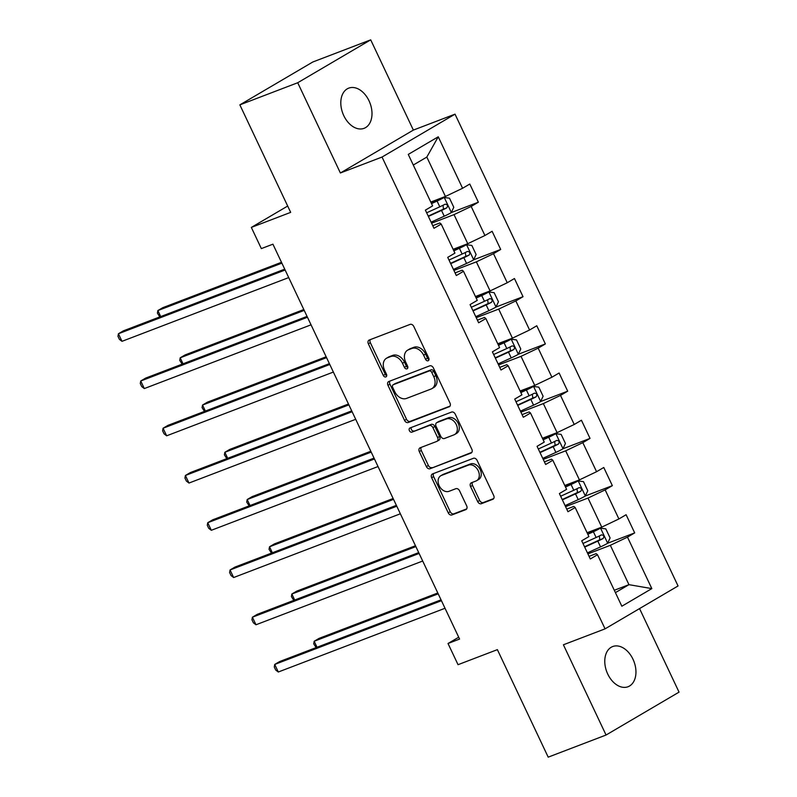 <?xml version="1.0" encoding="UTF-8"?>
<svg xmlns="http://www.w3.org/2000/svg" width="797" height="797" viewBox="0 0 797 797"><rect width="100%" height="100%" fill="white"/><g stroke="black" fill="none" stroke-linecap="round" stroke-linejoin="round"><path stroke-width="1.2" d="M428.128 360.762A2.311 1.694 -120.4 0 0 428.318 360.672A2.311 1.694 -120.4 0 0 428.736 358.072L413.802 326.491A3.298 2.421 -120.4 0 0 410.126 324.389L369.24 340.02A3.298 2.421 -120.4 0 0 368.971 340.15A3.298 2.421 -120.4 0 0 368.373 343.866L383.297 375.447A2.311 1.694 -120.4 0 0 385.868 376.921A2.311 1.694 -120.4 0 0 386.057 376.832A2.311 1.694 -120.4 0 0 386.475 374.231L384.543 370.137A10.56 7.731 -120.4 0 1 386.465 358.261A10.56 7.731 -120.4 0 1 387.322 357.853L390.729 356.548A10.56 7.731 -120.4 0 1 402.495 363.283L404.428 367.367A2.311 1.694 -120.4 0 0 406.998 368.842A2.311 1.694 -120.4 0 0 407.187 368.752A2.311 1.694 -120.4 0 0 407.606 366.152L405.673 362.067A10.56 7.731 -120.4 0 1 407.596 350.182A10.56 7.731 -120.4 0 1 408.453 349.773L411.86 348.468A10.56 7.731 -120.4 0 1 423.625 355.203L425.558 359.288A2.311 1.694 -120.4 0 0 428.128 360.762M632.987 659.229A21.509 14.535 69.1 0 0 612.684 646.546A21.509 14.535 69.1 0 0 607.742 674.063A21.509 14.535 69.1 0 0 628.046 686.735A21.509 14.535 69.1 0 0 632.987 659.229M369.031 100.811A21.509 14.535 69.1 0 0 348.717 88.138A21.509 14.535 69.1 0 0 343.776 115.655A21.509 14.535 69.1 0 0 364.09 128.327A21.509 14.535 69.1 0 0 369.031 100.811M477.672 501.592A3.298 2.421 -120.4 0 0 481.348 503.704L492.815 499.311A3.298 2.421 -120.4 0 0 493.084 499.181A3.298 2.421 -120.4 0 0 493.682 495.475L477.104 460.397A3.298 2.421 -120.4 0 0 473.428 458.295L432.532 473.926A3.298 2.421 -120.4 0 0 432.263 474.056A3.298 2.421 -120.4 0 0 431.665 477.772L448.243 512.85A3.298 2.421 -120.4 0 0 451.919 514.952L465.787 509.652A3.298 2.421 -120.4 0 0 466.046 509.522A3.298 2.421 -120.4 0 0 466.653 505.806L459.55 490.803A3.298 2.421 -120.4 0 0 455.874 488.691L449 491.321A8.827 6.466 -120.4 0 1 439.406 486.18A8.827 6.466 -120.4 0 1 440.771 475.759A8.827 6.466 -120.4 0 1 441.488 475.42L468.407 465.129A8.827 6.466 -120.4 0 1 478.001 470.27A8.827 6.466 -120.4 0 1 476.636 480.691A8.827 6.466 -120.4 0 1 475.929 481.029L471.435 482.743A3.298 2.421 -120.4 0 0 471.176 482.872A3.298 2.421 -120.4 0 0 470.569 486.588L477.672 501.592L479.645 500.436A3.298 2.421 -120.4 0 0 483.321 502.538L493.712 498.563M297.719 82.739L340.379 172.979L413.364 130.09L370.705 39.85L297.719 82.739L239.857 104.865L290.676 212.371L251.334 227.414L261.346 248.604L272.923 244.181L459.58 639.064L448.014 643.498L458.036 664.688L497.378 649.645L548.197 757.15L606.059 735.023L679.044 692.135L639.553 608.589M340.379 172.979L382.042 157.049L605.062 628.853L563.399 644.783L606.059 735.023M449.119 406.868A3.298 2.421 -120.4 0 0 449.388 406.739A3.298 2.421 -120.4 0 0 449.986 403.033L433.409 367.955A3.298 2.421 -120.4 0 0 429.732 365.853L388.836 381.484A3.298 2.421 -120.4 0 0 388.567 381.614A3.298 2.421 -120.4 0 0 387.97 385.33L404.547 420.408A3.298 2.421 -120.4 0 0 408.223 422.51L449.628 406.57M455.256 414.181L471.834 449.249A3.298 2.421 -120.4 0 1 471.236 452.965A3.298 2.421 -120.4 0 1 470.967 453.094L430.071 468.726A3.298 2.421 -120.4 0 1 426.395 466.624L419.302 451.61A3.298 2.421 -120.4 0 1 419.899 447.904A3.298 2.421 -120.4 0 1 420.168 447.775L436.756 441.428A3.298 2.421 -120.4 0 0 437.025 441.299A3.298 2.421 -120.4 0 0 437.623 437.593L432.91 427.63A3.298 2.421 -120.4 0 0 429.234 425.528L411.969 432.133A2.311 1.694 -120.4 0 1 409.459 430.788A2.311 1.694 -120.4 0 1 409.817 428.059A2.311 1.694 -120.4 0 1 410.007 427.969L451.58 412.069A3.298 2.421 -120.4 0 1 455.256 414.181M239.857 104.865L312.842 61.977L370.705 39.85M382.042 157.049L455.027 114.16L678.048 585.964L605.062 628.853M607.623 543.245L634.691 532.894L626.103 514.723L618.9 518.957L605.152 489.886L612.355 485.652L603.767 467.49L596.564 471.714L582.826 442.644L590.029 438.41L581.441 420.248L574.238 424.472L560.5 395.402L567.693 391.178L559.105 373.006L551.903 377.23L538.164 348.159L545.367 343.935L536.779 325.764L529.577 329.998L515.838 300.927L523.031 296.693L514.444 278.522L507.251 282.756L493.502 253.685L500.705 249.451L492.118 231.279L484.915 235.513L471.176 206.443L478.369 202.209L469.782 184.037L462.589 188.271L438.25 136.795L408.263 154.409L432.602 205.895L425.399 210.119L433.986 228.291L441.189 224.057L439.824 222.961L432.751 225.671M634.691 532.894L627.488 537.128L651.826 588.604L621.839 606.228L597.501 554.742L590.308 558.976L581.71 540.804L588.913 536.58L575.175 507.51L567.972 511.734L559.384 493.562L566.587 489.338L552.839 460.267L545.646 464.492L537.058 446.33L544.251 442.096L530.513 413.025L523.31 417.259L514.723 399.088L521.925 394.854L508.177 365.783L500.984 370.017L492.397 351.846L499.589 347.612L485.851 318.541L478.648 322.775L470.061 304.603L477.264 300.369L463.515 271.299L456.322 275.533L447.735 257.361L454.928 253.127L441.189 224.057M565.561 506.643L588.007 498.065L601.755 527.136L587.1 532.735M566.737 509.114L573.81 506.404L575.175 507.51M601.755 527.136L618.9 518.957M588.007 498.065L605.152 489.886M543.235 459.401L565.681 450.823L579.419 479.894L564.764 485.493M544.401 461.871L551.474 459.172L552.839 460.267M579.419 479.894L596.564 471.714M565.681 450.823L582.826 442.644M520.909 412.159L543.345 403.581L557.093 432.651L542.438 438.25M522.075 414.629L529.148 411.929L530.513 413.025M557.093 432.651L574.238 424.472M543.345 403.581L560.5 395.402M498.573 364.916L521.019 356.339L534.757 385.409L520.112 391.018M499.739 367.387L506.812 364.687L508.177 365.783M534.757 385.409L551.903 377.23M521.019 356.339L538.164 348.159M476.247 317.684L498.683 309.097L512.431 338.167L497.776 343.776M477.413 320.145L484.486 317.445L485.851 318.541M512.431 338.167L529.577 329.998M498.683 309.097L515.838 300.927M453.911 270.442L476.357 261.854L490.095 290.925L475.45 296.534M455.077 272.913L462.15 270.203L463.515 271.299M490.095 290.925L507.251 282.756M476.357 261.854L493.502 253.685M431.585 223.2L454.021 214.622L467.769 243.693L453.114 249.292M467.769 243.693L484.915 235.513M454.021 214.622L471.176 206.443M438.25 136.795L426.823 157.079L445.433 196.451L430.788 202.049M445.433 196.451L462.589 188.271M413.364 130.09L455.027 114.16M458.703 637.211L448.014 643.498M287.687 206.044L251.334 227.414M426.823 157.079L413.284 165.039M614.298 590.268L628.953 584.669L610.343 545.307L587.897 553.885M615.414 592.629L628.953 584.669L651.826 588.604M589.063 556.356L596.136 553.646L597.501 554.742M610.343 545.307L627.488 537.128M451.311 212.56L478.369 202.209M473.637 259.802L500.705 249.451M495.973 307.044L523.031 296.693M518.299 354.276L545.367 343.935M540.635 401.519L567.693 391.178M562.961 448.761L590.029 438.41M585.297 496.003L612.355 485.652M428.995 359.567A2.311 1.694 -120.4 0 1 427.531 358.132L425.598 354.037A10.56 7.731 -120.4 0 0 413.832 347.313L411.86 348.468M407.596 350.182L409.568 349.026A10.56 7.731 -120.4 0 1 410.425 348.608L413.832 347.313M386.465 358.261L388.438 357.096A10.56 7.731 -120.4 0 1 389.295 356.687L392.702 355.392A10.56 7.731 -120.4 0 1 404.468 362.117L406.4 366.212A2.311 1.694 -120.4 0 0 407.865 367.646M370.306 339.612A3.298 2.421 -120.4 0 0 370.346 342.7L385.27 374.281A2.311 1.694 -120.4 0 0 386.734 375.726M389.912 381.076A3.298 2.421 -120.4 0 0 389.942 384.164L406.52 419.242A3.298 2.421 -120.4 0 0 410.196 421.344L450.016 406.121M431.775 372.438A2.311 1.694 -120.4 0 0 429.194 370.964L393.3 384.692A2.311 1.694 -120.4 0 0 393.12 384.782A2.311 1.694 -120.4 0 0 392.692 387.382L394.734 391.696A10.56 7.731 -120.4 0 0 406.5 398.42L431.038 389.046A10.56 7.731 -120.4 0 0 431.884 388.637A10.56 7.731 -120.4 0 0 433.807 376.752L431.775 372.438L433.747 371.282A2.311 1.694 -120.4 0 0 431.167 369.808L429.194 370.964M394.923 383.746A2.311 1.694 -120.4 0 1 395.093 383.626A2.311 1.694 -120.4 0 1 395.272 383.536L431.167 369.808M431.884 388.637L433.857 387.472A10.56 7.731 -120.4 0 0 435.78 375.596L433.807 376.752M433.747 371.282L435.78 375.596M471.864 452.347L430.071 468.726M421.244 447.366A3.298 2.421 -120.4 0 0 421.274 450.454L428.368 465.468A3.298 2.421 -120.4 0 0 432.044 467.57M438.729 440.273A3.298 2.421 -120.4 0 0 438.998 440.143A3.298 2.421 -120.4 0 0 439.595 436.427L434.883 426.475A3.298 2.421 -120.4 0 0 431.207 424.373L411.969 432.133M411.262 427.491A2.311 1.694 -120.4 0 0 411.72 430.071A2.311 1.694 -120.4 0 0 413.942 430.968M453.961 434.853A8.827 6.466 -120.4 0 0 454.679 434.504A8.827 6.466 -120.4 0 0 456.043 424.094A8.827 6.466 -120.4 0 0 446.45 418.953L436.965 422.579A3.298 2.421 -120.4 0 0 436.696 422.699A3.298 2.421 -120.4 0 0 436.098 426.415L440.801 436.377A3.298 2.421 -120.4 0 0 444.477 438.48L453.961 434.853M454.679 434.504L456.651 433.349A8.827 6.466 -120.4 0 0 458.016 422.938A8.827 6.466 -120.4 0 0 448.422 417.787L446.45 418.953M438.43 421.713A3.298 2.421 -120.4 0 1 438.669 421.543A3.298 2.421 -120.4 0 1 438.938 421.414L448.422 417.787M472.511 482.334A3.298 2.421 -120.4 0 0 472.541 485.423L479.645 500.436M476.636 480.691L478.608 479.525A8.827 6.466 -120.4 0 0 479.973 469.114A8.827 6.466 -120.4 0 0 470.379 463.964L468.407 465.129M440.771 475.759L442.743 474.604A8.827 6.466 -120.4 0 1 443.461 474.265L470.379 463.964M433.608 473.518A3.298 2.421 -120.4 0 0 433.638 476.616L450.215 511.684A3.298 2.421 -120.4 0 0 453.892 513.786L466.683 508.904M431.097 222.184L444.238 216.196A8.906 0.737 154.7 0 0 451.271 212.63L453.792 207.28L449.498 198.194L444.118 197.487A8.906 0.737 154.7 0 1 437.075 201.053L431.516 203.594M444.118 197.487L431.356 203.255M281.48 262.293L162.797 307.672L157.866 310.571L160.705 316.578M428.378 216.425L441.518 210.438A8.906 0.737 -25.3 0 0 446.788 207.848C448.123 205.606 447.545 204.391 445.075 204.211A8.906 0.737 154.7 0 1 439.795 206.812L426.664 212.799M443.032 205.267L443.461 209.123L428.228 216.097M281.889 263.149L157.866 310.571L157.407 313.121L159.828 316.907M284.728 269.157L123.346 330.855L118.414 333.754L285.137 270.014M121.991 341.325L119.391 339.343L117.956 336.314L118.414 333.754L121.991 341.325L288.713 277.585M453.433 269.426L466.564 263.438A8.906 0.737 154.7 0 0 473.607 259.862L476.118 254.522L471.824 245.436L466.454 244.729A8.906 0.737 154.7 0 1 459.411 248.295L453.842 250.836M466.454 244.729L453.682 250.497M303.816 309.535L185.123 354.914L180.192 357.813L183.031 363.821M450.713 263.668L463.844 257.68A8.906 0.737 -25.3 0 0 469.124 255.09C470.449 252.848 469.881 251.633 467.401 251.453A8.906 0.737 154.7 0 1 462.13 254.044L449 260.041M465.368 252.51L465.797 256.365L450.554 263.339M304.225 310.392L180.192 357.813L179.743 360.364L182.154 364.149M475.759 316.668L488.9 310.681A8.906 0.737 154.7 0 0 495.933 307.104L498.454 301.764L494.16 292.678L488.78 291.961A8.906 0.737 154.7 0 1 481.737 295.538L476.178 298.068M488.78 291.961L476.018 297.739M326.142 356.777L207.459 402.156L202.528 405.055L205.367 411.053M473.039 310.91L486.18 304.922A8.906 0.737 -25.3 0 0 491.45 302.332C492.785 300.08 492.207 298.875 489.737 298.696A8.906 0.737 154.7 0 1 484.456 301.286L471.326 307.273M487.694 299.742L488.123 303.607L472.89 310.581M326.551 357.634L202.528 405.055L202.069 407.606L204.49 411.391M307.054 316.399L145.672 378.097L140.74 380.996L307.463 317.256M144.317 388.567L141.717 386.575L140.282 383.546L140.74 380.996L144.317 388.567L311.039 324.827M329.39 363.631L168.008 425.339L163.076 428.238L329.789 364.488M166.653 435.81L164.052 433.817L162.618 430.788L163.076 428.238L166.653 435.81L333.375 372.06M498.095 363.91L511.226 357.913A8.906 0.737 154.7 0 0 518.269 354.346L520.78 348.996L516.486 339.921L511.106 339.203A8.906 0.737 154.7 0 1 504.073 342.78L498.504 345.31M511.106 339.203L498.344 344.981M348.478 404.019L229.785 449.398L224.854 452.298L227.693 458.295M495.375 358.152L508.506 352.164A8.906 0.737 -25.3 0 0 513.786 349.574C515.111 347.323 514.533 346.117 512.063 345.938A8.906 0.737 154.7 0 1 506.792 348.528L493.652 354.516M510.03 346.984L510.449 350.849L495.216 357.823M348.877 404.876L224.854 452.298L224.395 454.848L226.816 458.634M520.421 411.142L533.562 405.155A8.906 0.737 154.7 0 0 540.595 401.588L543.116 396.239L538.822 387.153L533.442 386.445A8.906 0.737 154.7 0 1 526.399 390.012L520.839 392.552M533.442 386.445L520.68 392.224M370.804 451.261L252.121 496.641L247.19 499.54L250.019 505.537M517.701 405.394L530.842 399.407A8.906 0.737 -25.3 0 0 536.112 396.816C537.437 394.565 536.869 393.359 534.398 393.18A8.906 0.737 154.7 0 1 529.118 395.77L515.988 401.758M532.356 394.226L532.785 398.092L517.552 405.065M371.213 452.118L247.19 499.54L246.731 502.09L249.152 505.876M542.757 458.385L555.888 452.397A8.906 0.737 154.7 0 0 562.931 448.831L565.442 443.481L561.148 434.395L555.768 433.688A8.906 0.737 154.7 0 1 548.734 437.254L543.165 439.795M555.768 433.688L543.006 439.466M393.14 498.504L274.447 543.883L269.516 546.782L272.355 552.779M540.037 452.636L553.168 446.649A8.906 0.737 -25.3 0 0 558.448 444.059C559.773 441.807 559.195 440.592 556.724 440.422A8.906 0.737 154.7 0 1 551.454 443.012L538.314 449M554.692 441.468L555.111 445.324L539.878 452.298M393.539 499.36L269.516 546.782L269.057 549.332L271.478 553.118M351.716 410.873L190.334 472.581L185.402 475.48L352.125 411.73M188.979 483.052L186.378 481.059L184.944 478.031L185.402 475.48L188.979 483.052L355.701 419.302M374.052 458.116L212.669 519.823L207.738 522.722L374.451 458.972M211.315 530.294L208.714 528.301L207.28 525.273L207.738 522.722L211.315 530.294L378.037 466.544M396.378 505.358L234.995 567.066L230.064 569.965L396.786 506.215M233.641 577.536L231.04 575.544L229.606 572.515L230.064 569.965L233.641 577.536L400.363 513.786M565.083 505.627L578.223 499.639A8.906 0.737 154.7 0 0 585.257 496.073L587.778 490.723L583.484 481.637L578.104 480.93A8.906 0.737 154.7 0 1 571.06 484.496L565.501 487.037M578.104 480.93L565.342 486.708M415.466 545.736L296.783 591.125L291.851 594.014L294.681 600.021M562.363 499.878L575.504 493.881A8.906 0.737 -25.3 0 0 580.774 491.291C582.099 489.049 581.531 487.834 579.06 487.664A8.906 0.737 154.7 0 1 573.78 490.255L560.65 496.242M577.018 488.71L577.446 492.566L562.214 499.54M415.875 546.593L291.851 594.014L291.393 596.574L293.814 600.35M418.714 552.6L257.331 614.308L252.4 617.207L419.112 553.457M255.976 624.768L253.366 622.786L251.942 619.757L252.4 617.207L255.976 624.768L422.699 561.028M587.419 552.869L600.549 546.881A8.906 0.737 154.7 0 0 607.593 543.315L610.103 537.965L605.81 528.879L600.43 528.172A8.906 0.737 154.7 0 1 593.396 531.738L587.827 534.279M600.43 528.172L587.668 533.94M437.802 592.978L319.109 638.357L314.177 641.256L317.017 647.264M584.699 547.111L597.83 541.123A8.906 0.737 -25.3 0 0 603.11 538.533C604.435 536.291 603.857 535.076 601.386 534.907A8.906 0.737 154.7 0 1 596.116 537.497L582.976 543.484M599.354 535.953L599.772 539.808L584.54 546.782M438.201 593.835L314.177 641.256L313.719 643.817L316.14 647.592M441.04 599.842L279.657 661.55L274.726 664.439L441.448 600.699M278.302 672.01L275.702 670.028L274.268 666.999L274.726 664.439L278.302 672.01L445.025 608.27M425.598 354.037L423.625 355.203M410.425 348.608L408.453 349.773M406.4 366.212L404.428 367.367M404.468 362.117L402.495 363.283M392.702 355.392L390.729 356.548M389.295 356.687L387.322 357.853M385.27 374.281L383.297 375.447M370.346 342.7L368.373 343.866M427.531 358.132L425.558 359.288M410.196 421.344L408.223 422.51M406.52 419.242L404.547 420.408M389.942 384.164L387.97 385.33M395.272 383.536L393.3 384.692M471.475 452.796L470.967 453.094M428.368 465.468L426.395 466.624M421.274 450.454L419.302 451.61M439.595 436.427L437.623 437.593M434.883 426.475L432.91 427.63M431.207 424.373L429.234 425.528M438.938 421.414L436.965 422.579M472.541 485.423L470.569 486.588M443.461 474.265L441.488 475.42M466.295 509.353L465.787 509.652M453.892 513.786L451.919 514.952M450.215 511.684L448.243 512.85M433.638 476.616L431.665 477.772M493.323 499.012L492.815 499.311M483.321 502.538L481.348 503.704M451.341 212.49L444.258 197.497M439.795 206.812L437.075 201.053M444.238 216.196L441.518 210.438M443.461 209.123L446.788 207.848M473.667 259.732L466.584 244.739M462.13 254.044L459.411 248.295M466.564 263.438L463.844 257.68M465.797 256.365L469.124 255.09M496.003 306.975L488.92 291.981M484.456 301.286L481.737 295.538M488.9 310.681L486.18 304.922M488.123 303.607L491.45 302.332M518.329 354.217L511.246 339.223M506.792 348.528L504.073 342.78M511.226 357.913L508.506 352.164M510.449 350.849L513.786 349.574M540.665 401.459L533.582 386.465M529.118 395.77L526.399 390.012M533.562 405.155L530.842 399.407M532.785 398.092L536.112 396.816M562.991 448.691L555.908 433.707M551.454 443.012L548.734 437.254M555.888 452.397L553.168 446.649M555.111 445.324L558.448 444.059M585.327 495.933L578.233 480.95M573.78 490.255L571.06 484.496M578.223 499.639L575.504 493.881M577.446 492.566L580.774 491.291M607.653 543.175L600.569 528.192M596.116 537.497L593.396 531.738M600.549 546.881L597.83 541.123M599.772 539.808L603.11 538.533M395.093 383.626L393.12 384.782M438.998 440.143L437.025 441.299M438.669 421.543L436.696 422.699"/></g></svg>
